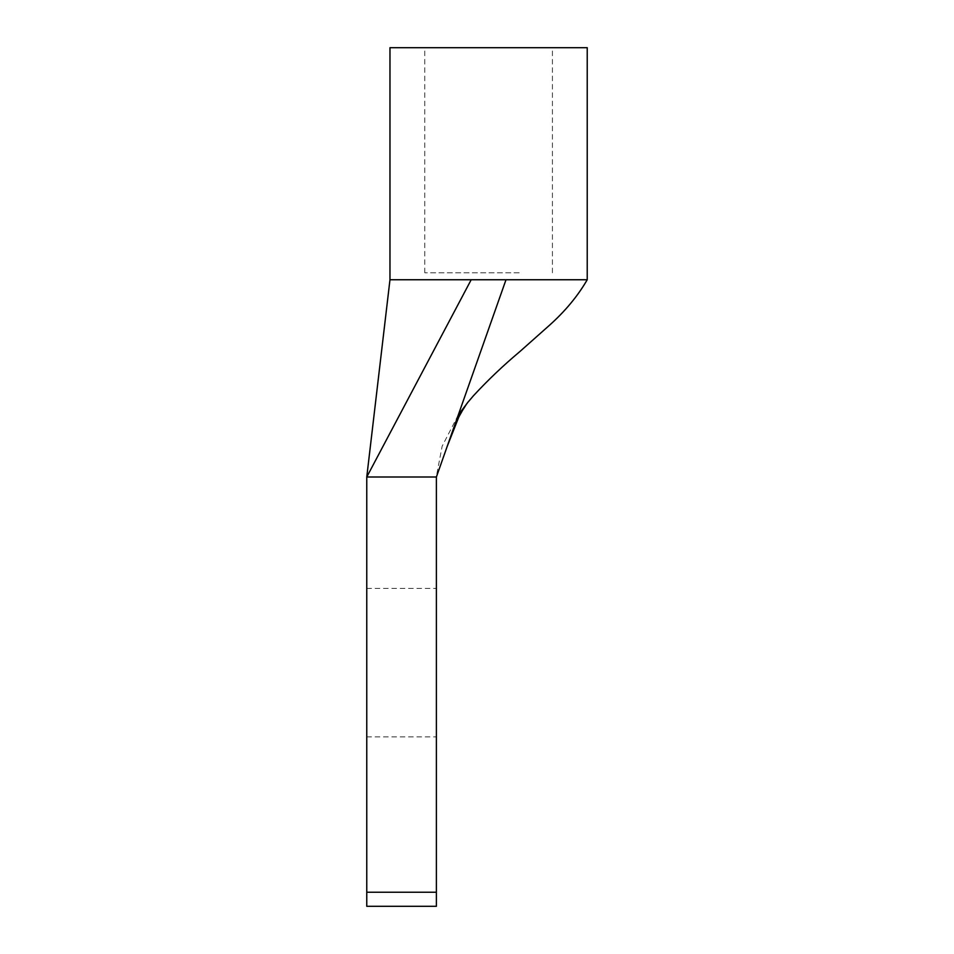 <?xml version="1.0" encoding="UTF-8"?>
<svg xmlns="http://www.w3.org/2000/svg" width="954" height="954" viewBox="0 0 954 954"><rect width="100%" height="100%" fill="white"/><g stroke="black" fill="none" stroke-linecap="round" stroke-linejoin="round"><path stroke-width="0.72" stroke-dasharray="4.77 3.58" d="M366.765 906.3L366.765 892.24L436.383 892.24L436.383 906.3M447.068 446.734L436.395 477L366.765 477L366.765 892.24M458.266 415.002L442.167 446.162L436.419 476.165L436.383 892.24M366.765 662.648L366.765 736.905L366.765 662.648M436.383 662.648L436.383 736.905L436.383 662.648M587.223 279.749L471.193 279.749L366.765 477M500.79 294.536L449.239 440.569M389.971 279.749L471.193 279.749M519.191 47.7L424.78 47.7L519.191 47.7M519.191 272.796L424.78 272.796L519.191 272.796M587.223 47.7L389.971 47.7M366.765 736.905L436.383 736.905M366.765 588.391L436.383 588.391M449.763 439.09L458.361 417.745L468.283 401.777M552.414 272.796L552.414 47.7M424.78 272.796L424.78 47.7"/><path stroke-width="1.43" d="M366.765 892.24L366.765 477L471.193 279.749L389.971 279.749L366.765 477L436.383 477L436.383 906.3L366.765 906.3L366.765 892.24L436.383 892.24M500.79 294.536L506.002 279.749L587.223 279.749C577.754 296.134 564.959 311.493 548.848 325.827L519.847 351.585C503.163 365.585 487.697 380.312 473.422 395.779L468.664 401.384C466.458 403.721 463.179 408.908 458.838 416.958L447.068 446.734M471.193 279.749L506.002 279.749L436.395 477M389.971 279.749L389.971 47.7L587.223 47.7L587.223 279.749M449.239 440.569L449.763 439.09M468.283 401.777L458.266 415.002"/></g></svg>
